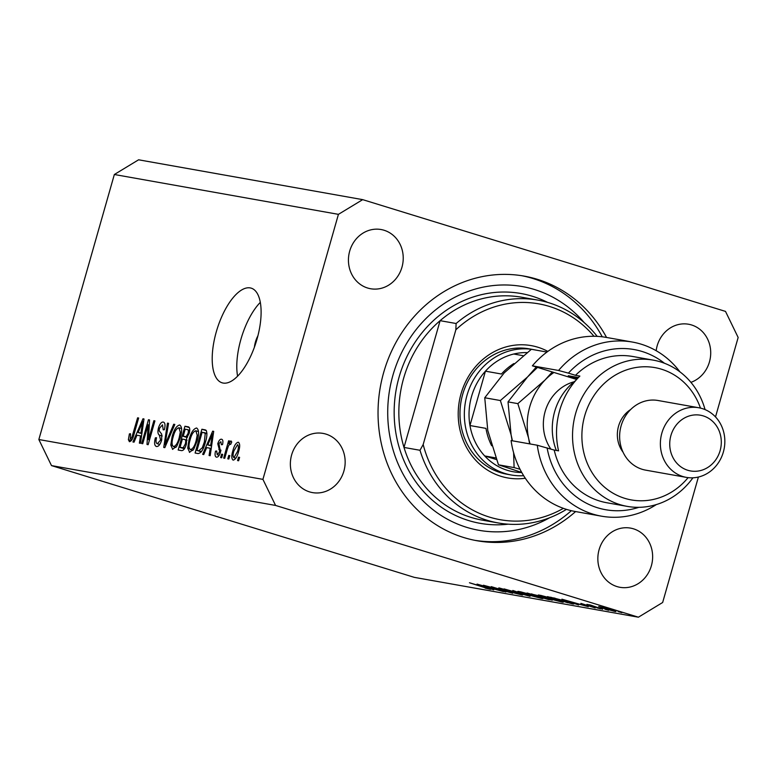 <?xml version="1.0" encoding="UTF-8"?>
<svg xmlns="http://www.w3.org/2000/svg" width="777" height="777" viewBox="0 0 777 777"><rect width="100%" height="100%" fill="white"/><g stroke="black" fill="none" stroke-linecap="round" stroke-linejoin="round"><path stroke-width="1.17" d="M257.915 335.781A14.151 5.876 -72.9 0 0 255.429 342.016A14.151 5.876 -72.9 0 0 254.409 347.183M216.288 331.857A49.514 20.561 -72.9 0 0 222.076 382.799A49.514 20.561 -72.9 0 0 257.022 339.102A49.514 20.561 -72.9 0 0 251.233 288.16A49.514 20.561 -72.9 0 0 216.288 331.857M260.324 302.36A49.514 20.561 -72.9 0 0 240.88 339.432A49.514 20.561 -72.9 0 0 237.587 376.165M606.555 337.461A134.392 122.096 100.1 0 0 524.067 276.097A134.392 122.096 100.1 0 0 383.692 372.426A134.392 122.096 100.1 0 0 477.01 540.743A134.392 122.096 100.1 0 0 575.602 511.567M291.628 454.943A30.06 27.312 100.1 0 0 312.5 492.599A30.06 27.312 100.1 0 0 343.9 471.047A30.06 27.312 100.1 0 0 323.028 433.401A30.06 27.312 100.1 0 0 291.628 454.943M599.106 549.66A30.06 27.312 100.1 0 0 619.978 587.305A30.06 27.312 100.1 0 0 651.379 565.753A30.06 27.312 100.1 0 0 630.506 528.107A30.06 27.312 100.1 0 0 599.106 549.66M690.918 382.352A30.06 27.312 100.1 0 0 709.45 361.897A30.06 27.312 100.1 0 0 688.577 324.242A30.06 27.312 100.1 0 0 657.177 345.794A30.06 27.312 100.1 0 0 656.177 350.709M349.699 251.088A30.06 27.312 100.1 0 0 370.571 288.733A30.06 27.312 100.1 0 0 401.971 267.181A30.06 27.312 100.1 0 0 381.099 229.536A30.06 27.312 100.1 0 0 349.699 251.088M488.966 586.829L505.876 592.035L483.43 585.236L507.294 591.686L491.268 586.635L512.791 593.259L488.995 586.732M519.716 594.279L499.368 588.004L519.007 593.677L521.93 594.959L514.121 592.958L520.299 594.094M522.63 595.007L521.998 594.687M498.747 587.956L499.368 588.004M530.031 596.328L504.069 588.908L525.398 594.91L512.81 590.462L530.031 596.328M541.831 597.989L541.695 598.475L525.106 594.065C518.473 591.987 516.433 591.122 518.987 591.491L535.712 595.94C542.336 598.018 544.337 598.863 541.695 598.475L542.948 598.572M517.793 591.414L518.987 591.491M562.208 601.612L562.072 602.097L545.483 597.688C538.849 595.609 536.81 594.745 539.355 595.114L556.079 599.553C562.713 601.631 564.704 602.486 562.072 602.097L563.325 602.185M538.17 595.027L539.355 595.114M578.603 604.962L561.917 599.193L588.267 606.682L578.875 604.108L574.252 603.292L578.651 604.807M621.668 612.577L618.065 611.548L621.843 612.664M715.51 416.928L738.15 337.471L725.504 311.402L362.684 199.64L138.597 159.8L114.345 174.504L38.85 439.529L51.496 465.598L275.573 505.438L638.403 617.2L662.655 602.496L698.397 477.039M51.496 465.598L414.316 577.36L638.403 617.2M603.039 608.284L598.708 606.458L610.741 609.663C615.51 611.159 616.928 611.761 614.995 611.47L603.069 608.177M615.938 611.538L615.093 611.12M608.478 610.227L604.875 609.207L608.653 610.324M591.142 605.264L602.631 609.236L586.907 604.389L590.938 605.186M590.219 604.982L589.354 604.788M600.252 608.77L596.649 607.74L600.427 608.857M581.079 603.428L595.24 607.954L580.875 603.379M566.812 601.505C573.552 603.603 575.31 604.37 572.095 603.807L547.416 596.619L566.812 601.505M573.824 603.991L572.095 603.807L572.251 603.282M551.417 599.786L548.572 599.621L527.049 592.997L552.253 600.194M493.725 589.869L477.039 584.1L503.389 591.588L493.987 589.024L489.374 588.199L493.774 589.724M487.917 588.626L469.463 582.76L484.906 587.393L490.073 589.296L485.139 588.092L488.277 588.442M490.685 589.345L490.141 589.073M148.116 424.786L142.725 443.716L141.667 443.531L148.446 419.745L149.563 419.949L148.465 439.665L153.865 420.707L154.924 420.901L148.145 444.687L147.018 444.483L148.116 424.786L149.281 425.145M156.488 446.493C154.438 445.804 154.069 442.919 155.371 437.859L156.517 437.733C155.662 441.249 155.944 443.249 157.372 443.725L160.596 440.025L159.334 435.071C157.857 434.149 157.556 431.808 158.45 428.049C159.79 423.892 161.393 421.892 163.257 422.057C165.132 422.62 165.501 425.174 164.365 429.72L163.219 429.836L162.5 424.844L159.489 428.292L159.13 430.769L161.723 434.178L161.674 440.132C160.208 444.59 158.479 446.707 156.488 446.493L156.216 446.416M157.207 443.686L159.751 444.463L157.207 443.686M174.806 424.436L164.821 447.649L163.733 447.455L167.463 423.125L168.551 423.319L165.015 444.765L173.708 424.242L174.806 424.436M172.727 449.378L170.785 445.114L172.086 436.771C173.97 429.681 176.505 425.747 179.691 424.98C182.1 426.699 182.274 431.021 180.235 437.917L176.758 446.28L172.494 449.31M189.666 452.389L187.723 448.125L189.015 439.782C190.909 432.692 193.444 428.758 196.62 427.991C199.029 429.71 199.213 434.022 197.164 440.928L193.696 449.291L189.423 452.321M206.663 447.62L203.749 454.564L202.651 454.37L212.675 431.167L213.704 431.352L210.188 455.71L209.091 455.516L210.217 448.251L206.663 447.62M239.598 457.371L238.626 460.771L237.568 460.586L238.539 457.187L239.598 457.371M114.345 174.504L338.422 214.345L262.927 479.37L275.573 505.438M38.85 439.529L262.927 479.37M233.178 460.13C231.439 458.857 231.342 455.701 232.886 450.66C234.217 445.571 236.014 442.754 238.286 442.21C240.015 443.444 240.132 446.542 238.626 451.495C237.296 456.672 235.48 459.557 233.178 460.13L233.003 460.081M229.807 455.633L228.836 459.032L227.778 458.838L228.749 455.448L229.807 455.633M227.292 449.329L224.738 458.304L223.679 458.109L228.603 440.812L229.662 441.006L228.875 443.764L231.002 440.918L231.74 442.016L230.633 444.425L230.011 443.988L228.487 445.833L227.292 449.329M230.633 444.425L230.011 443.988M222.659 454.36L221.698 457.76L220.639 457.575L221.6 454.176L222.659 454.36M216.462 457.158C215.015 456.711 214.705 454.7 215.52 451.146L216.666 451.019L217.23 454.691L219.367 452.253L219.58 450.641L217.764 443.745C218.832 440.53 220.076 439.024 221.523 439.228C222.912 439.539 223.252 441.326 222.523 444.599L221.377 444.726L220.853 441.705L218.92 443.589L220.551 452.02C219.415 455.584 218.046 457.294 216.462 457.158L216.249 457.099M217.133 454.662L219.182 455.293L217.133 454.662M205.662 430.04L206.245 430.487C207.294 433.284 207.022 437.198 205.41 442.23C203.584 449.31 201.156 453.088 198.106 453.564L195.105 453.03L201.884 429.244L205.196 429.866M188.646 426.962L188.112 426.796C189.811 427.127 190.18 429.283 189.2 433.275L186.645 438.063L186.383 444.143C184.984 448.747 183.294 450.893 181.313 450.582L178.176 450.019L184.945 426.243L188.384 426.864M136.946 435.227L134.032 442.171L132.935 441.977L142.968 418.774L143.998 418.958L140.472 443.317L139.374 443.123L140.511 435.858L136.946 435.227M129.487 441.695L128.38 439.724L129.4 433.887L130.546 433.77L130.332 438.918L131.896 437.315L137.597 417.822L138.656 418.007L134.052 434.149C132.974 438.684 131.459 441.2 129.487 441.695L129.312 441.647M130.254 438.898L132.119 439.471L130.254 438.898M362.684 199.64L338.422 214.345M239.559 457.498L238.539 457.187M233.916 450.981L232.886 450.66M237.558 444.677L233.945 450.845C232.828 454.312 232.818 456.585 233.916 457.663L237.519 451.476C238.636 448.008 238.646 445.745 237.558 444.677L237.723 444.726M238.539 451.787L237.519 451.476M235.849 458.255L233.809 457.634L235.849 458.255M229.769 455.759L228.749 455.448M229.633 441.132L228.603 440.812M229.739 444.026L228.875 443.764M222.63 454.487L221.6 454.176M216.569 451.466L215.52 451.146M220.386 452.564L219.367 452.253M220.804 451.019L219.58 450.641M218.813 444.065L217.764 443.745M213.685 431.478L212.675 431.167M211.218 448.562L210.217 448.251M210.732 438.15L207.799 444.9L210.664 445.415L212.49 433.731L210.732 438.15M211.577 446.066L207.799 444.9M213.325 433.993L212.49 433.731M211.635 445.716L210.664 445.415M206.342 430.623L201.884 429.244M202.146 432.216L196.96 450.437L198.776 450.767L202.302 447.746L204.361 442.016L205.245 433.265L202.146 432.216M201.35 451.796L196.96 450.437M206.935 433.43L203.933 432.536M206.935 433.789L205.245 433.265M205.381 442.327L204.361 442.016M203.37 448.076L202.302 447.746M201.486 451.602L198.776 450.767M189.394 448.64L187.723 448.125M190.035 440.103L189.015 439.782M195.833 430.769C193.386 431.41 191.463 434.498 190.064 440.015C188.539 445.114 188.665 448.319 190.443 449.611C192.832 448.989 194.726 446.008 196.125 440.666L197.212 435.217L195.833 430.769L198.553 431.604L196.047 430.837M198.349 435.567L197.212 435.217M197.144 440.986L196.125 440.666M192.939 450.378L190.287 449.562L192.939 450.378M189.345 427.593L184.945 426.243M185.217 429.205L183.197 436.315L186.169 436.596L188.034 433.479C188.675 430.681 188.316 429.36 186.946 429.516L185.217 429.205M187.15 437.529L183.197 436.315M189.734 430.332L186.946 429.516M189.044 433.789L188.034 433.479M187.539 437.024L186.169 436.596M182.401 439.092L180.021 447.426L183.236 447.688L185.315 443.978C186.053 440.977 185.732 439.471 184.353 439.442L182.401 439.092M184.411 448.776L180.021 447.426M187.063 440.248L184.353 439.442M186.334 444.289L185.315 443.978M184.78 448.164L183.236 447.688M184.547 448.552L182.129 447.805M172.455 445.629L170.785 445.114M173.106 437.092L172.086 436.771M178.904 427.758C176.457 428.399 174.534 431.488 173.125 437.004C171.6 442.103 171.727 445.308 173.514 446.6C175.903 445.979 177.797 442.997 179.196 437.655L180.283 432.206L178.904 427.758L181.624 428.593L179.118 427.826M181.42 432.556L180.283 432.206M180.215 437.975L179.196 437.655M176.01 447.367L173.358 446.552L176 447.367M168.522 423.455L167.463 423.125M165.938 445.046L165.015 444.765M174.747 424.563L173.708 424.242M156.42 438.179L155.371 437.859M161.616 440.336L160.596 440.025M159.47 428.36L158.45 428.049M149.563 420.095L148.446 419.745M149.485 439.986L148.465 439.665M154.885 421.027L153.865 420.707M143.978 419.085L142.968 418.774M141.511 436.169L140.511 435.858M141.016 425.757L138.092 432.507L140.948 433.022L142.774 421.338L141.016 425.757M141.87 433.673L138.092 432.507M143.609 421.6L142.774 421.338M141.919 433.313L140.948 433.022M131.371 440.656L128.38 439.724M130.429 434.207L129.4 433.887M132.925 437.626L131.896 437.315M138.617 418.133L137.597 417.822M609.877 609.391L600.048 606.73M600.689 606.876L603.962 608.459L613.84 610.654M613.053 610.877L609.838 609.498M576.184 603.35L566.161 600.495L576.213 603.253M550.621 597.192L567.647 602.729L571.348 602.962M555.031 598.173L550.543 597.455M565.918 601.233L554.992 598.329M571.182 603.282L565.889 601.34M555.196 599.281L540.714 595.376M541.666 595.59L541.608 595.804C539.432 595.473 541.025 596.163 546.386 597.843L559.819 601.408L560.994 601.155M559.819 601.408C562.111 601.757 560.567 601.087 555.167 599.397M531.468 593.861L537.072 595.959L538.985 595.998M536.761 595.308L531.41 594.055M537.684 596.066C539.588 596.464 539.267 596.241 536.732 595.415M542.084 597.027L539.277 596.639L547.28 599.106L549.902 599.261M539.423 596.144L539.277 596.639M547.581 598.543L542.045 597.163M548.581 599.339C550.524 599.737 550.184 599.504 547.552 598.649M534.829 595.668L520.337 591.753M521.299 591.967L521.241 592.181C519.065 591.851 520.648 592.54 526.01 594.22L539.452 597.785L540.627 597.532M539.452 597.785C541.744 598.144 540.19 597.464 534.79 595.774M491.307 588.257L481.284 585.402L491.326 588.16M525.301 478.243A67.201 61.053 -79.9 0 1 461.033 393.784A67.201 61.053 -79.9 0 1 547.853 351.408M531.429 349.291A63.665 57.838 -79.9 0 1 533.508 349.621L529.147 348.844A63.665 57.838 100.1 0 0 462.655 394.473A63.665 57.838 100.1 0 0 506.857 474.203L511.227 474.98A63.665 57.838 -79.9 0 1 467.016 395.25A63.665 57.838 -79.9 0 1 531.381 349.291L546.969 352.059M403.603 378.37A113.18 102.817 100.1 0 0 403.991 447.435L419.998 450.281A113.18 102.817 -79.9 0 0 498.193 522.95L482.187 520.104A113.18 102.817 100.1 0 1 403.991 447.435L440.103 320.668A113.18 102.817 100.1 0 0 403.603 378.37M584.226 322.63A123.786 112.461 100.1 0 0 476.456 288.753A123.786 112.461 100.1 0 0 392.919 375.272A123.786 112.461 100.1 0 0 426.719 504.399A123.786 112.461 100.1 0 0 549.524 517.793M521.882 275.728A134.392 122.096 -79.9 0 1 602.253 336.81M537.81 300.097A113.18 102.817 -79.9 0 0 456.109 323.514L440.103 320.668A113.18 102.817 100.1 0 1 521.804 297.251L537.81 300.097A113.18 102.817 -79.9 0 1 597.202 336.373M566.443 509.362A113.18 102.817 -79.9 0 1 498.193 522.95M593.987 336.276A109.635 99.611 100.1 0 0 455.846 329.798L423.174 444.522A109.635 99.611 100.1 0 0 563.393 508.343M456.109 323.514L455.846 329.798M423.174 444.522L419.998 450.281M571.338 510.703A134.392 122.096 -79.9 0 1 474.834 540.336M533.508 349.621A63.665 57.838 -79.9 0 1 535.567 350.029M527.039 352.612A60.12 54.623 100.1 0 0 513.743 354.021A60.12 54.623 100.1 0 0 485.44 371.173A60.12 54.623 100.1 0 0 471.552 396.455A60.12 54.623 100.1 0 0 469.959 425.534A60.12 54.623 100.1 0 0 484.702 455.944L496.425 459.557M495.804 457.925L484.702 455.944A60.12 54.623 100.1 0 0 521.775 472.523M513.898 363.539A60.12 54.623 -79.9 0 0 501.447 374.019L485.44 371.173L469.959 425.534L485.965 428.38A60.12 54.623 -79.9 0 0 491.666 445.755M523.649 475.699A63.665 57.838 -79.9 0 1 511.227 474.98M513.743 354.021L523.164 355.691M511.081 440.569A88.423 80.332 100.1 0 0 575.281 511.509L601.466 516.171A88.423 80.332 -79.9 0 1 537.266 445.231L511.081 440.569M700.456 408.09A67.201 61.053 100.1 0 0 641.443 366.88A67.201 61.053 100.1 0 0 584.712 415.773A67.201 61.053 100.1 0 0 612.393 492.822A67.201 61.053 100.1 0 0 688.092 477.641M692.929 477.806A74.271 67.473 -79.9 0 1 627.224 506.381A74.271 67.473 -79.9 0 1 575.66 413.364A74.271 67.473 -79.9 0 1 653.224 360.13A74.271 67.473 -79.9 0 1 705.06 409.596M698.795 407.75L658.061 400.505A35.363 32.129 100.1 0 0 621.114 425.854A35.363 32.129 100.1 0 0 645.677 470.143L686.421 477.389A35.363 32.129 -79.9 0 1 661.858 433.1A35.363 32.129 -79.9 0 1 698.795 407.75A35.363 32.129 -79.9 0 1 723.358 452.039A35.363 32.129 -79.9 0 1 686.421 477.389M720.114 450.66A28.293 25.709 100.1 0 0 703.263 415.899A28.293 25.709 100.1 0 0 670.92 435.508A28.293 25.709 100.1 0 0 687.771 470.27A28.293 25.709 100.1 0 0 720.114 450.66M630.662 409.537A28.293 25.709 100.1 0 0 618.541 426.194A28.293 25.709 100.1 0 0 623.076 452.214M653.224 360.13L632.857 356.507A74.271 67.473 100.1 0 0 575.495 375.32L579.865 376.087A74.271 67.473 -79.9 0 0 559.654 410.518A74.271 67.473 -79.9 0 0 558.566 450.845L554.205 450.068A74.271 67.473 100.1 0 0 606.856 502.758L627.224 506.381M664.461 363.257A81.342 73.902 100.1 0 0 568.395 373.125L558.566 370.474L532.371 365.821L576.651 379.458M558.566 370.474A88.423 80.332 -79.9 0 1 632.42 342.065A88.423 80.332 -79.9 0 1 679.933 371.853M656.332 504.574A88.423 80.332 -79.9 0 1 601.466 516.171M632.42 342.065L606.235 337.403A88.423 80.332 100.1 0 0 532.371 365.821M537.266 445.231L554.205 450.068M547.105 447.882A81.342 73.902 100.1 0 0 638.849 507.323M575.495 375.32L568.395 373.125M577.457 378.574L568.278 375.747L578.428 377.544M575.699 380.545A56.585 51.408 100.1 0 0 568.987 386.48A56.585 51.408 100.1 0 0 556.332 450.446M536.305 367.035L527.525 376.981L500.378 400.534L484.751 397.756L504.244 372.843L531.381 349.291M513.607 452.729L514.102 467.589L498.475 464.811L487.791 430.604L484.751 397.756M500.378 400.534L511.072 434.741L512.169 440.763M514.102 467.589L520.027 469.269M521.736 472.465L498.475 464.811M512.441 440.812L511.072 434.741L508.032 401.894L527.525 376.981L537.499 367.404M553.933 372.465A60.12 54.623 100.1 0 0 544.978 380.079A60.12 54.623 100.1 0 0 528.525 437.839A60.12 54.623 100.1 0 0 530.099 443.958M552.272 371.95L544.978 380.079L517.841 403.632L528.525 437.839L529.632 443.871M517.841 403.632L508.032 401.894M220.969 450.165L218.852 449.514M212.597 439.015L211.674 438.723M187.306 437.334L185.062 436.645M167.511 441.394L166.531 441.093M162.228 435.965L159.334 435.071M142.89 426.622L141.958 426.33M133.965 434.469L132.945 434.149M508.187 524.174A116.715 106.031 -79.9 0 1 399.067 377.166A116.715 106.031 -79.9 0 1 547.61 302.389M550.806 449.019A42.444 38.559 -79.9 0 1 555.876 392.676A42.444 38.559 -79.9 0 1 574.106 381.789"/></g></svg>
